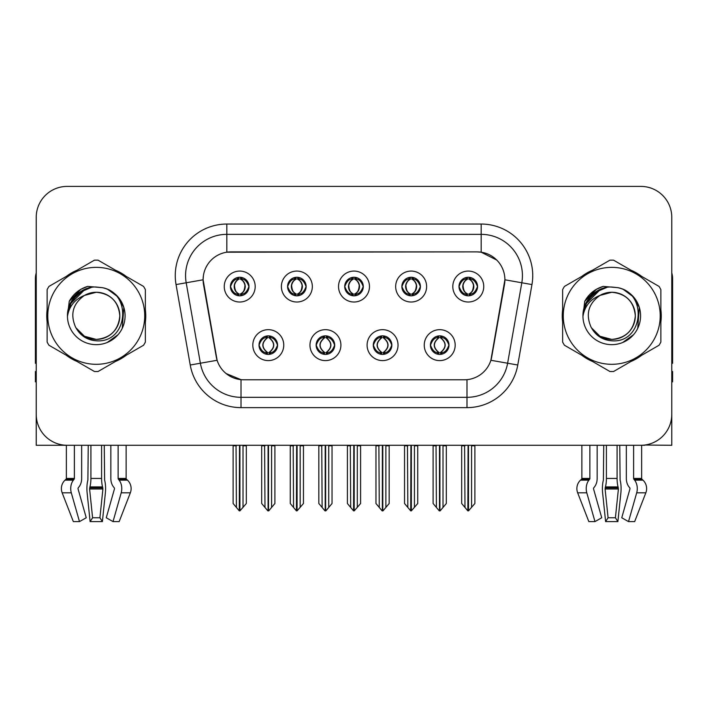 <?xml version="1.0" encoding="UTF-8"?>
<svg xmlns="http://www.w3.org/2000/svg" width="708" height="708" viewBox="0 0 708 708"><rect width="100%" height="100%" fill="white"/><g stroke="black" fill="none" stroke-linecap="round" stroke-linejoin="round"><path stroke-width="1.06" d="M344.716 286.545A9.284 9.284 0 0 0 354 295.829A9.284 9.284 0 0 0 363.284 286.545A9.284 9.284 0 0 0 354 277.262A9.284 9.284 0 0 0 344.716 286.545L344.805 286.545C346.725 291.731 349.132 294.227 352.035 294.041L351.407 295.457M338.53 286.545A15.47 15.47 0 0 0 354 302.015A15.47 15.47 0 0 0 369.47 286.545A15.47 15.47 0 0 0 354 271.076A15.47 15.47 0 0 0 338.53 286.545M373.284 345.132A9.284 9.284 0 0 0 382.568 354.416A9.284 9.284 0 0 0 391.851 345.132A9.284 9.284 0 0 0 382.568 335.849A9.284 9.284 0 0 0 373.284 345.132L373.373 345.132C375.134 350.124 377.541 352.628 380.612 352.628L381.709 352.628C375.567 347.628 375.567 342.628 381.709 337.627L380.612 337.627C377.603 337.566 375.187 340.07 373.373 345.132M367.098 345.132A15.47 15.47 0 0 0 382.568 360.602A15.47 15.47 0 0 0 398.038 345.132A15.47 15.47 0 0 0 382.568 329.663A15.47 15.47 0 0 0 367.098 345.132M401.861 286.545A9.284 9.284 0 0 0 411.136 295.829A9.284 9.284 0 0 0 420.419 286.545A9.284 9.284 0 0 0 411.136 277.262A9.284 9.284 0 0 0 401.861 286.545L401.94 286.545C403.87 291.731 406.277 294.227 409.171 294.041L408.543 295.457M395.666 286.545A15.47 15.47 0 0 0 411.136 302.015A15.47 15.47 0 0 0 426.614 286.545A15.47 15.47 0 0 0 411.136 271.076A15.47 15.47 0 0 0 395.666 286.545M458.996 286.545A9.284 9.284 0 0 0 468.28 295.829A9.284 9.284 0 0 0 477.564 286.545A9.284 9.284 0 0 0 468.28 277.262A9.284 9.284 0 0 0 458.996 286.545L459.085 286.545C461.005 291.731 463.413 294.227 466.315 294.041L465.687 295.457M452.81 286.545A15.47 15.47 0 0 0 468.28 302.015A15.47 15.47 0 0 0 483.75 286.545A15.47 15.47 0 0 0 468.28 271.076A15.47 15.47 0 0 0 452.81 286.545M287.581 286.545A9.284 9.284 0 0 0 296.864 295.829A9.284 9.284 0 0 0 306.139 286.545A9.284 9.284 0 0 0 296.864 277.262A9.284 9.284 0 0 0 287.581 286.545L287.66 286.545C289.59 291.731 291.997 294.227 294.9 294.041L294.262 295.457M281.386 286.545A15.47 15.47 0 0 0 296.864 302.015A15.47 15.47 0 0 0 312.334 286.545A15.47 15.47 0 0 0 296.864 271.076A15.47 15.47 0 0 0 281.386 286.545M230.436 286.545A9.284 9.284 0 0 0 239.72 295.829A9.284 9.284 0 0 0 249.004 286.545A9.284 9.284 0 0 0 239.72 277.262A9.284 9.284 0 0 0 230.436 286.545L230.525 286.545C232.445 291.731 234.852 294.227 237.755 294.041L237.127 295.457M224.25 286.545A15.47 15.47 0 0 0 239.72 302.015A15.47 15.47 0 0 0 255.19 286.545A15.47 15.47 0 0 0 239.72 271.076A15.47 15.47 0 0 0 224.25 286.545M259.004 345.132A9.284 9.284 0 0 0 268.288 354.416A9.284 9.284 0 0 0 277.571 345.132A9.284 9.284 0 0 0 268.288 335.849A9.284 9.284 0 0 0 259.004 345.132L259.093 345.132C260.854 350.124 263.261 352.628 266.332 352.628L267.429 352.628C261.287 347.628 261.287 342.628 267.429 337.627L266.332 337.627C263.323 337.566 260.907 340.07 259.093 345.132M252.818 345.132A15.47 15.47 0 0 0 268.288 360.602A15.47 15.47 0 0 0 283.758 345.132A15.47 15.47 0 0 0 268.288 329.663A15.47 15.47 0 0 0 252.818 345.132M316.149 345.132A9.284 9.284 0 0 0 325.432 354.416A9.284 9.284 0 0 0 334.716 345.132A9.284 9.284 0 0 0 325.432 335.849A9.284 9.284 0 0 0 316.149 345.132L316.237 345.132C317.989 350.124 320.405 352.628 323.468 352.628L324.565 352.628C318.423 347.628 318.423 342.628 324.565 337.627L323.468 337.627C320.459 337.566 318.051 340.07 316.237 345.132M309.962 345.132A15.47 15.47 0 0 0 325.432 360.602A15.47 15.47 0 0 0 340.902 345.132A15.47 15.47 0 0 0 325.432 329.663A15.47 15.47 0 0 0 309.962 345.132M430.429 345.132A9.284 9.284 0 0 0 439.712 354.416A9.284 9.284 0 0 0 448.996 345.132A9.284 9.284 0 0 0 439.712 335.849A9.284 9.284 0 0 0 430.429 345.132L430.508 345.132C432.269 350.124 434.685 352.628 437.748 352.628L438.845 352.628C432.703 347.628 432.703 342.628 438.845 337.627L437.748 337.627C434.739 337.566 432.322 340.07 430.508 345.132M424.242 345.132A15.47 15.47 0 0 0 439.712 360.602A15.47 15.47 0 0 0 455.182 345.132A15.47 15.47 0 0 0 439.712 329.663A15.47 15.47 0 0 0 424.242 345.132M203.108 279.74A27.851 27.851 0 0 0 203.532 284.572L216.259 356.77A27.851 27.851 0 0 0 243.685 379.789L464.315 379.789A27.851 27.851 0 0 0 491.741 356.77L504.468 284.572A27.851 27.851 0 0 0 477.05 251.889L230.95 251.889A27.851 27.851 0 0 0 203.108 279.74L203.417 275.616M644.749 445.031L671.777 445.279L671.777 217.338A30.94 30.94 0 0 0 640.829 186.399L67.172 186.399A30.94 30.94 0 0 0 36.223 217.338L36.223 445.279L66.366 445.279L66.366 478.449L74.375 478.449A1.035 0.726 -90 0 1 74.128 479.219L73.393 480.148A11.346 8.018 90 0 0 71.304 492.83L79.482 521.601L86.243 517.76L78.075 488.98A1.035 0.726 -90 0 1 78.261 487.83L79.004 486.892A11.346 8.018 90 0 0 81.668 478.449L81.668 445.279L88.243 445.279L87.889 480.148A11.346 2.938 -90 0 0 87.119 492.83L90.111 521.601L92.589 517.76L89.597 488.98L89.934 486.892A11.346 2.938 -90 0 0 90.916 478.449L90.916 445.279M101.589 445.279L101.589 478.449A11.346 2.938 90 0 0 102.572 486.892L102.908 488.98L99.916 517.76L102.395 521.601L105.386 492.83A11.346 2.938 90 0 0 104.616 480.148L104.262 445.279L110.837 445.279L110.837 478.449A11.346 8.018 -90 0 0 113.501 486.892L114.245 487.83A1.035 0.726 90 0 1 114.431 488.98L106.262 517.76L113.023 521.601L119.165 521.601L130.334 492.83A11.346 10.956 90 0 0 127.475 480.148L126.475 479.219A1.035 1 -90 0 1 126.139 478.449L126.139 445.279L129.254 445.279M578.746 445.279L581.861 445.279L581.861 478.449L589.87 478.449A1.035 0.726 -90 0 1 589.622 479.219L588.888 480.148A11.346 8.018 90 0 0 586.799 492.83L594.977 521.601L601.738 517.76L593.57 488.98A1.035 0.726 -90 0 1 593.755 487.83L594.499 486.892A11.346 8.018 90 0 0 597.163 478.449L597.163 445.279L603.738 445.279L603.384 480.148A11.346 2.938 -90 0 0 602.614 492.83L605.606 521.601L608.084 517.76L605.092 488.98L605.428 486.892A11.346 2.938 -90 0 0 606.411 478.449L606.411 445.279M617.084 445.279L617.084 478.449A11.346 2.938 90 0 0 618.066 486.892L618.403 488.98L615.411 517.76L617.889 521.601L620.881 492.83A11.346 2.938 90 0 0 620.111 480.148L619.757 445.279L626.332 445.279L626.332 478.449A11.346 8.018 -90 0 0 628.996 486.892L629.739 487.83A1.035 0.726 90 0 1 629.925 488.98L621.757 517.76L628.518 521.601L634.66 521.601L645.829 492.83A11.346 10.956 90 0 0 642.97 480.148L641.97 479.219A1.035 1 -90 0 1 641.634 478.449L641.634 445.27L644.749 445.279M47.135 309.661A49.507 49.507 0 0 0 47.135 322.016M66.34 355.292A49.507 49.507 0 0 0 77.039 361.469M115.466 361.469A49.507 49.507 0 0 0 126.166 355.292M145.37 322.016A49.507 49.507 0 0 0 145.37 309.661M562.63 309.661A49.507 49.507 0 0 0 562.63 322.016M581.834 355.292A49.507 49.507 0 0 0 592.534 361.469M630.961 361.469A49.507 49.507 0 0 0 641.66 355.292M660.865 322.016A49.507 49.507 0 0 0 660.865 309.661M226.826 224.047L481.175 224.047A51.569 51.569 0 0 1 531.956 284.572L517.769 365.018A51.569 51.569 0 0 1 466.988 407.631L241.012 407.631A51.569 51.569 0 0 1 190.231 365.018L176.044 284.572A51.569 51.569 0 0 1 226.826 224.047L226.826 234.357L481.175 234.357A41.259 41.259 0 0 1 521.805 282.775L507.618 363.231A41.259 41.259 0 0 1 466.988 397.321L241.012 397.321A41.259 41.259 0 0 1 200.382 363.231L186.195 282.775A41.259 41.259 0 0 1 226.826 234.357L226.826 252.198L477.05 251.889L481.175 252.198L496.733 260.048M464.315 379.789L243.685 379.789M241.012 407.631L241.012 379.656L226.153 373.567M531.956 284.572L504.892 279.793L490.883 360.275L517.769 365.018M190.231 365.018L217.117 360.275L203.108 279.793L186.195 282.775A41.259 41.259 0 0 1 185.576 275.616M491.741 356.77L491.573 357.646M216.427 357.646L216.259 356.77M126.166 276.386A49.507 49.507 0 0 0 115.466 270.208M77.039 270.208A49.507 49.507 0 0 0 66.34 276.386M641.66 276.386A49.507 49.507 0 0 0 630.961 270.208M592.534 270.208A49.507 49.507 0 0 0 581.834 276.386M640.829 186.399L67.172 186.399M36.223 217.338L36.223 414.339A30.94 30.94 0 0 0 67.172 445.279L640.829 445.279A30.94 30.94 0 0 0 671.777 414.339L671.777 217.338M441.305 354.274L440.571 352.628L441.668 352.628C444.677 352.699 447.093 350.195 448.907 345.115C447.137 340.123 444.721 337.627 441.668 337.627L442.305 336.22M441.305 335.981L440.571 337.627L441.668 337.627M439.155 352.628L439.155 352.628C432.853 347.628 432.853 342.628 439.155 337.627L439.155 337.627M440.571 337.627L440.571 337.627C446.713 342.628 446.713 347.628 440.571 352.628L440.27 352.628C446.571 347.628 446.571 342.628 440.27 337.627M436.031 445.279L436.411 507.45L439.287 510.875L440.128 510.875L446.314 503.512L446.314 445.792L443.013 445.792L443.013 507.45M439.916 445.279L439.916 510.875M443.394 445.279L443.013 445.792M446.314 445.279L446.314 445.792M439.5 510.875L439.5 445.279M433.11 445.279L433.11 503.512L436.411 507.45M436.411 445.792L433.11 445.792M464.598 445.279L464.979 507.45L467.855 510.875L468.077 445.279M468.484 445.279L468.484 510.875L474.882 503.512L474.882 445.792L471.581 445.792L471.962 445.279M461.678 445.279L461.678 503.512L464.979 507.45M464.979 445.792L461.678 445.792M471.581 507.45L471.581 445.792M474.882 445.279L474.882 445.792M466.678 295.687L467.413 294.041L466.315 294.041M466.678 277.403L467.413 279.049L466.315 279.049C463.324 278.996 460.917 281.492 459.085 286.545M477.564 286.545L477.475 286.545C475.688 281.554 473.28 279.058 470.245 279.049L469.147 279.049C472.094 280.625 473.652 283.12 473.829 286.545C473.652 289.97 472.094 292.466 469.147 294.041L470.245 294.041L470.873 295.457M477.475 286.545C475.617 291.643 473.21 294.139 470.245 294.041M467.413 294.041L467.723 294.041C464.696 292.466 463.094 289.97 462.917 286.545C463.094 283.12 464.696 280.625 467.723 279.049C465.528 279.934 463.97 281.97 463.05 285.147C463.306 290.165 464.864 293.13 467.723 294.041L467.413 294.041C464.466 292.466 462.908 289.97 462.731 286.545C462.908 283.12 464.466 280.625 467.413 279.049L467.413 279.049M468.838 294.041C471.864 292.466 473.466 289.97 473.643 286.545C473.466 283.12 471.864 280.625 468.838 279.049L468.838 279.049C471.032 279.934 472.59 281.97 473.51 285.147C473.254 290.165 471.696 293.13 468.829 294.041L469.608 295.732M384.17 354.274L383.435 352.628L384.533 352.628C387.541 352.699 389.958 350.195 391.763 345.115C389.993 340.123 387.586 337.627 384.533 337.627L385.161 336.22M384.17 335.981L383.435 337.627L384.533 337.627M382.01 352.628L382.01 352.628C375.497 347.628 375.497 342.628 382.019 337.627C375.709 342.628 375.709 347.628 382.01 352.628L381.249 354.319M381.709 337.627L380.975 335.981M383.435 337.627L383.435 337.627C389.577 342.628 389.577 347.628 383.435 352.628L383.125 352.628C389.427 347.628 389.427 342.628 383.125 337.627L383.895 335.946M383.435 352.628L383.125 352.628C389.648 347.628 389.648 342.628 383.116 337.627M378.886 445.279L379.267 507.45L382.143 510.875L382.993 510.875L389.17 503.512L389.17 445.792L385.869 445.792L385.869 507.45M382.78 445.279L382.78 510.875M386.249 445.279L385.869 445.792M389.17 445.279L389.17 445.792M382.364 510.875L382.364 445.279M375.966 445.279L375.966 503.512L379.267 507.45M379.267 445.792L375.966 445.792M327.025 354.274L326.291 352.628L327.388 352.628C330.406 352.699 332.813 350.195 334.627 345.115C332.857 340.123 330.45 337.627 327.388 337.627L328.025 336.22M327.025 335.981L326.291 337.627L327.388 337.627M324.875 352.628L324.875 352.628C318.352 347.628 318.352 342.628 324.884 337.627C318.573 342.628 318.573 347.628 324.875 352.628L324.105 354.319M324.565 337.627L323.83 335.981M326.291 337.627L326.291 337.627C332.433 342.628 332.433 347.628 326.291 352.628L325.99 352.628C332.291 347.628 332.291 342.628 325.99 337.627L326.751 335.946M326.291 352.628L325.99 352.628C332.503 347.628 332.503 342.628 325.981 337.627M321.751 445.279L322.131 507.45L325.007 510.875L325.857 510.875L332.034 503.512L332.034 445.792L328.733 445.792L328.733 507.45M325.636 445.279L325.636 510.875M329.114 445.279L328.733 445.792M332.034 445.279L332.034 445.792M325.22 510.875L325.22 445.279M318.83 445.279L318.83 503.512L322.131 507.45M322.131 445.792L318.83 445.792M269.89 354.274L269.155 352.628L270.252 352.628C273.261 352.699 275.678 350.195 277.492 345.115C275.722 340.123 273.306 337.627 270.252 337.627L270.881 336.22M269.89 335.981L269.155 337.627L270.252 337.627M267.73 352.628L267.73 352.628C261.429 347.628 261.429 342.628 267.73 337.627L267.73 337.627M269.155 337.627L269.155 337.627C275.297 342.628 275.297 347.628 269.155 352.628L268.845 352.628C275.147 347.628 275.147 342.628 268.845 337.627M264.606 445.279L264.987 507.45L267.872 510.875L268.713 510.875L274.89 503.512L274.89 445.792L271.589 445.792L271.589 507.45M268.5 445.279L268.5 510.875M271.969 445.279L271.589 445.792M274.89 445.279L274.89 445.792M268.084 510.875L268.084 445.279M261.686 445.279L261.686 503.512L264.987 507.45M264.987 445.792L261.686 445.792M407.454 445.279L407.843 507.45L410.72 510.875L410.932 445.279M411.348 445.279L411.348 510.875L417.738 503.512L417.738 445.792L414.437 445.792L414.826 445.279M404.542 445.279L404.542 503.512L407.843 507.45M407.843 445.792L404.542 445.792M414.437 507.45L414.437 445.792M417.738 445.279L417.738 445.792M409.543 295.687L410.277 294.041L409.171 294.041M409.543 277.403L410.277 279.049L409.171 279.049C406.188 278.996 403.772 281.492 401.94 286.545M420.419 286.545L420.34 286.545C418.552 281.554 416.136 279.058 413.1 279.049L412.003 279.049C414.95 280.625 416.516 283.12 416.685 286.545C416.516 289.97 414.95 292.466 412.003 294.041L413.1 294.041L413.738 295.457M420.34 286.545C418.481 291.643 416.065 294.139 413.1 294.041M410.277 294.041L410.578 294.041C407.551 292.466 405.958 289.97 405.772 286.545C405.958 283.12 407.551 280.625 410.578 279.049C408.383 279.934 406.826 281.97 405.914 285.147C406.171 290.165 407.728 293.13 410.587 294.041L410.277 294.041C407.33 292.466 405.764 289.97 405.596 286.545C405.764 283.12 407.33 280.625 410.277 279.049L410.277 279.049M411.702 294.041C414.72 292.466 416.322 289.97 416.499 286.545C416.322 283.12 414.72 280.625 411.702 279.049L411.702 279.049C413.888 279.934 415.454 281.97 416.366 285.147C416.109 290.165 414.552 293.13 411.693 294.041L412.463 295.732M350.318 445.279L350.699 507.45L353.575 510.875L353.796 445.279M354.204 445.279L354.204 510.875L360.602 503.512L360.602 445.792L357.301 445.792L357.682 445.279M347.398 445.279L347.398 503.512L350.699 507.45M350.699 445.792L347.398 445.792M357.301 507.45L357.301 445.792M360.602 445.279L360.602 445.792M352.398 295.687L353.133 294.041L352.035 294.041M352.398 277.403L353.133 279.049L352.035 279.049C349.044 278.996 346.637 281.492 344.805 286.545M363.284 286.545L363.195 286.545C361.407 281.554 359 279.058 355.965 279.049L354.867 279.049C357.814 280.625 359.372 283.12 359.549 286.545C359.372 289.97 357.814 292.466 354.867 294.041L355.965 294.041L356.593 295.457M363.195 286.545C361.337 291.643 358.929 294.139 355.965 294.041M353.133 279.049C350.186 280.625 348.628 283.12 348.451 286.545C348.628 289.97 350.186 292.466 353.133 294.041L353.442 294.041C350.416 292.466 348.814 289.97 348.637 286.545C348.814 283.12 350.416 280.625 353.442 279.049L353.442 279.049M354.558 279.049L354.558 279.049C357.584 280.625 359.186 283.12 359.363 286.545C359.186 289.97 357.584 292.466 354.558 294.041L354.558 294.041M293.174 445.279L293.563 507.45L296.44 510.875L296.652 445.279M297.068 445.279L297.068 510.875L303.458 503.512L303.458 445.792L300.157 445.792L300.546 445.279M290.262 445.279L290.262 503.512L293.563 507.45M293.563 445.792L290.262 445.792M300.157 507.45L300.157 445.792M303.458 445.279L303.458 445.792M295.263 295.687L295.997 294.041L294.9 294.041M295.263 277.403L295.997 279.049L294.9 279.049C291.908 278.996 289.492 281.492 287.66 286.545M306.139 286.545L306.06 286.545C304.272 281.554 301.856 279.058 298.829 279.049L297.723 279.049C300.67 280.625 302.236 283.12 302.404 286.545C302.236 289.97 300.67 292.466 297.723 294.041L298.829 294.041L299.457 295.457M306.06 286.545C304.201 291.643 301.785 294.139 298.829 294.041M295.997 294.041L296.298 294.041C293.28 292.466 291.678 289.97 291.501 286.545C291.678 283.12 293.28 280.625 296.298 279.049C294.112 279.934 292.546 281.97 291.634 285.147C291.891 290.165 293.448 293.13 296.307 294.041L295.997 294.041C293.05 292.466 291.484 289.97 291.315 286.545C291.484 283.12 293.05 280.625 295.997 279.049L295.997 279.049M297.422 294.041C300.449 292.466 302.042 289.97 302.228 286.545C302.042 283.12 300.449 280.625 297.422 279.049L297.422 279.049C299.617 279.934 301.174 281.97 302.086 285.147C301.829 290.165 300.272 293.13 297.413 294.041L298.183 295.732M236.038 445.279L236.419 507.45L239.295 510.875L239.516 445.279M239.924 445.279L239.924 510.875L246.322 503.512L246.322 445.792L243.021 445.792L243.402 445.279M233.118 445.279L233.118 503.512L236.419 507.45M236.419 445.792L233.118 445.792M243.021 507.45L243.021 445.792M246.322 445.279L246.322 445.792M238.118 295.687L238.853 294.041L237.755 294.041M238.118 277.403L238.853 279.049L237.755 279.049C234.764 278.996 232.357 281.492 230.525 286.545M249.004 286.545L248.915 286.545C247.127 281.554 244.72 279.058 241.685 279.049L240.587 279.049C243.534 280.625 245.092 283.12 245.269 286.545C245.092 289.97 243.534 292.466 240.587 294.041L241.685 294.041L242.313 295.457M248.915 286.545C247.057 291.643 244.649 294.139 241.685 294.041M238.853 294.041L239.162 294.041C236.136 292.466 234.534 289.97 234.357 286.545C234.534 283.12 236.136 280.625 239.162 279.049C236.968 279.934 235.41 281.97 234.49 285.147C234.746 290.165 236.304 293.13 239.171 294.041L238.853 294.041C235.906 292.466 234.348 289.97 234.171 286.545C234.348 283.12 235.906 280.625 238.853 279.049L238.853 279.049M240.278 294.041C243.304 292.466 244.906 289.97 245.083 286.545C244.906 283.12 243.304 280.625 240.278 279.049L240.278 279.049C242.472 279.934 244.03 281.97 244.95 285.147C244.694 290.165 243.136 293.13 240.278 294.041L241.047 295.732M102.395 521.601L90.111 521.601M99.916 517.76L92.589 517.76M74.375 445.279L74.375 478.449M113.023 521.601L121.201 492.83A11.346 8.018 -90 0 0 119.112 480.148L118.378 479.219A1.035 0.726 90 0 1 118.13 478.449L118.13 445.279M66.366 478.449A1.035 1 90 0 1 66.03 479.219L65.03 480.148A11.346 10.956 -90 0 0 62.171 492.83L73.34 521.601L79.482 521.601M36.223 381.851L35.4 381.851L35.4 371.532L36.223 371.532M36.223 363.231A20.629 20.629 0 0 0 35.4 363.284L35.4 278.704A20.629 20.629 0 0 1 36.223 272.934M617.889 521.601L605.606 521.601M615.411 517.76L608.084 517.76M589.87 445.279L589.87 478.449M628.518 521.601L636.696 492.83A11.346 8.018 -90 0 0 634.607 480.148L633.872 479.219A1.035 0.726 90 0 1 633.625 478.449L633.625 445.279M581.861 478.449A1.035 1 90 0 1 581.525 479.219L580.525 480.148A11.346 10.956 -90 0 0 577.666 492.83L588.835 521.601L594.977 521.601M671.777 371.532L672.6 371.532L672.6 381.851L671.777 381.851M671.777 272.934A20.629 20.629 0 0 1 672.6 278.704L672.6 363.284A20.629 20.629 0 0 0 671.777 363.231M119.811 314.989A23.576 23.576 0 0 0 84.456 295.422C72.897 303.644 69.959 314.255 75.623 327.255L75.942 327.813A23.576 23.576 0 0 0 96.253 339.415C110.572 338.017 118.431 330.158 119.829 315.839C118.431 301.519 110.572 293.661 96.253 292.262L84.456 295.422L96.253 292.262C110.572 293.661 118.431 301.519 119.829 315.839C118.431 330.158 110.572 338.017 96.253 339.415A23.576 23.576 0 0 0 119.829 315.839C118.431 301.519 110.572 293.661 96.253 292.262C110.572 293.661 118.431 301.519 119.829 315.839C118.431 330.158 110.572 338.017 96.253 339.415C110.572 338.017 118.431 330.158 119.829 315.839C118.431 301.519 110.572 293.661 96.253 292.262C110.572 293.661 118.431 301.519 119.829 315.839C118.431 330.158 110.572 338.017 96.253 339.415C110.572 338.017 118.431 330.158 119.829 315.839C118.431 301.519 110.572 293.661 96.253 292.262C110.572 293.661 118.431 301.519 119.829 315.839C118.431 330.158 110.572 338.017 96.253 339.415L84.464 336.256L75.942 327.813L84.464 336.256L96.253 339.415L84.464 336.256L75.942 327.813L84.464 336.256L96.253 339.415L84.464 336.256L75.942 327.813L84.464 336.256L96.253 339.415L84.464 336.256L75.942 327.813C80.455 335.769 87.226 340.097 96.253 340.796C127.785 343.433 132.706 293.174 102.297 287.66L87.677 286.395C79.535 288.899 73.393 293.864 69.251 301.298L67.446 316.458A28.816 28.816 0 0 0 96.253 344.654A28.816 28.816 0 0 0 102.297 287.66M96.253 364.31A48.48 48.48 0 0 0 144.733 315.839A48.48 48.48 0 0 0 96.253 267.359A48.48 48.48 0 0 0 47.781 315.839A48.48 48.48 0 0 0 96.253 364.31M96.253 371.532A55.693 55.693 0 0 0 98.076 371.505L143.547 345.247A55.693 55.693 0 0 0 145.37 342.088L145.37 289.59A55.693 55.693 0 0 0 143.547 286.421L98.076 260.172A55.693 55.693 0 0 0 94.43 260.172L48.958 286.421A55.693 55.693 0 0 0 47.135 289.59L47.135 342.088A55.693 55.693 0 0 0 48.958 345.247L94.43 371.505A55.693 55.693 0 0 0 96.253 371.532M67.437 315.839C67.242 299.484 82.084 286.236 96.253 287.023L102.333 287.669M107.899 289.475L118.059 296.997L123.803 307.378L122.245 328.282M118.006 334.742L107.191 342.495M75.898 295.44L85.146 289.245M69.711 304.626L85.11 289.262M70.428 303.051L79.305 292.537L91.252 287.457M67.472 314.325L71.906 300.422L82.562 290.484M67.446 316.458C69.11 306.307 74.782 299.289 84.456 295.422M69.251 301.298L80.916 289.28L87.509 286.439L80.916 289.28L69.287 301.236L80.916 289.28L87.509 286.439L80.916 289.28L69.251 301.298L80.916 289.28L87.677 286.395L80.916 289.28L77.084 291.9L80.916 289.28L87.677 286.395L80.916 289.28L77.084 291.9L80.916 289.28L87.677 286.395L80.916 289.28L77.084 291.9L80.916 289.28L87.677 286.395L80.916 289.28L77.084 291.9M87.509 286.439L80.916 289.28L69.287 301.236L80.916 289.28L87.509 286.439L80.916 289.28L69.287 301.236M635.306 314.989A23.576 23.576 0 0 0 599.95 295.422C588.392 303.644 585.454 314.255 591.118 327.255L591.437 327.813A23.576 23.576 0 0 0 611.747 339.415C626.067 338.017 633.925 330.158 635.324 315.839C633.925 301.519 626.067 293.661 611.747 292.262L599.95 295.422L611.747 292.262C626.067 293.661 633.925 301.519 635.324 315.839C633.925 330.158 626.067 338.017 611.747 339.415A23.576 23.576 0 0 0 635.324 315.839C633.925 301.519 626.067 293.661 611.747 292.262C626.067 293.661 633.925 301.519 635.324 315.839C633.925 330.158 626.067 338.017 611.747 339.415C626.067 338.017 633.925 330.158 635.324 315.839C633.925 301.519 626.067 293.661 611.747 292.262C626.067 293.661 633.925 301.519 635.324 315.839C633.925 330.158 626.067 338.017 611.747 339.415C626.067 338.017 633.925 330.158 635.324 315.839C633.925 301.519 626.067 293.661 611.747 292.262C626.067 293.661 633.925 301.519 635.324 315.839C633.925 330.158 626.067 338.017 611.747 339.415L599.959 336.256L591.437 327.813L599.959 336.256L611.747 339.415L599.959 336.256L591.437 327.813L599.959 336.256L611.747 339.415L599.959 336.256L591.437 327.813L599.959 336.256L611.747 339.415L599.959 336.256L591.437 327.813C595.95 335.769 602.72 340.097 611.747 340.796C643.28 343.433 648.201 293.174 617.792 287.66L603.172 286.395C595.03 288.899 588.888 293.864 584.746 301.298L582.941 316.458A28.816 28.816 0 0 0 611.747 344.654A28.816 28.816 0 0 0 617.792 287.66M611.747 364.31A48.48 48.48 0 0 0 660.219 315.839A48.48 48.48 0 0 0 611.747 267.359A48.48 48.48 0 0 0 563.267 315.839A48.48 48.48 0 0 0 611.747 364.31M611.747 371.532A55.693 55.693 0 0 0 613.57 371.505L659.042 345.247A55.693 55.693 0 0 0 660.865 342.088L660.865 289.59A55.693 55.693 0 0 0 659.042 286.421L613.57 260.172A55.693 55.693 0 0 0 609.924 260.172L564.453 286.421A55.693 55.693 0 0 0 562.63 289.59L562.63 342.088A55.693 55.693 0 0 0 564.453 345.247L609.924 371.505A55.693 55.693 0 0 0 611.747 371.532M582.932 315.839C582.737 299.484 597.579 286.236 611.747 287.023L617.827 287.669M623.385 289.475L633.554 296.997L639.297 307.378L637.74 328.282M633.501 334.742L622.686 342.495M591.392 295.44L600.641 289.245M585.206 304.626L600.605 289.262M585.923 303.051L594.8 292.537L606.747 287.457M582.967 314.325L587.401 300.422L598.056 290.484M582.941 316.458C584.604 306.307 590.277 299.289 599.95 295.422M603.004 286.439L596.41 289.28L584.781 301.236L596.41 289.28L603.004 286.439L596.41 289.28L584.781 301.236L596.41 289.28L603.004 286.439L596.41 289.28L584.781 301.236L596.41 289.28L603.004 286.439L596.41 289.28L584.746 301.298L596.41 289.28L603.172 286.395L596.41 289.28L592.578 291.9L596.41 289.28L603.172 286.395L596.41 289.28L592.578 291.9L596.41 289.28L603.172 286.395L596.41 289.28L592.578 291.9L596.41 289.28L603.172 286.395L596.41 289.28L592.578 291.9M481.175 224.047L481.175 252.198M466.988 379.656L466.988 407.631M176.044 284.572L186.195 282.775M437.748 352.628L437.119 354.044M438.11 354.274L438.845 352.628M437.748 337.627L437.119 336.22M438.11 335.981L438.845 337.627M441.668 352.628L442.305 354.044M466.315 279.049L465.687 277.633M470.245 279.049L470.873 277.633M469.882 277.403L469.147 279.049M469.882 295.687L469.147 294.041M380.612 352.628L379.975 354.044M380.975 354.274L381.709 352.628M380.612 337.627L379.975 336.22M384.533 352.628L385.161 354.044M323.468 352.628L322.839 354.044M323.83 354.274L324.565 352.628M323.468 337.627L322.839 336.22M327.388 352.628L328.025 354.044M266.332 352.628L265.695 354.044M266.695 354.274L267.429 352.628M266.332 337.627L265.695 336.22M266.695 335.981L267.429 337.627M270.252 352.628L270.881 354.044M409.171 279.049L408.543 277.633M413.1 279.049L413.738 277.633M412.737 277.403L412.003 279.049M412.737 295.687L412.003 294.041M352.035 279.049L351.407 277.633M355.965 279.049L356.593 277.633M355.602 277.403L354.867 279.049M355.602 295.687L354.867 294.041M294.9 279.049L294.262 277.633M298.829 279.049L299.457 277.633M298.457 277.403L297.723 279.049M298.457 295.687L297.723 294.041M237.755 279.049L237.127 277.633M241.685 279.049L242.313 277.633M241.322 277.403L240.587 279.049M241.322 295.687L240.587 294.041M102.837 487.83L89.668 487.83M102.572 486.892L89.934 486.892M118.13 478.449L126.139 478.449M101.589 478.449L90.916 478.449M102.908 488.98L89.597 488.98M62.171 492.83L71.304 492.83M121.201 492.83L130.334 492.83M65.03 480.148L73.393 480.148M119.112 480.148L127.475 480.148M66.03 479.219L74.128 479.219M118.378 479.219L126.475 479.219M618.332 487.83L605.163 487.83M618.066 486.892L605.428 486.892M633.625 478.449L641.634 478.449M617.084 478.449L606.411 478.449M618.403 488.98L605.092 488.98M577.666 492.83L586.799 492.83M636.696 492.83L645.829 492.83M580.525 480.148L588.888 480.148M634.607 480.148L642.97 480.148M581.525 479.219L589.622 479.219M633.872 479.219L641.97 479.219M438.385 354.319L439.164 352.628C432.632 347.628 432.632 342.628 439.164 337.627L438.385 335.946M441.031 335.946L440.261 337.627C446.783 342.628 446.783 347.628 440.261 352.628L441.031 354.319M466.953 295.732L467.723 294.041M466.953 277.359L467.723 279.049M469.608 277.359L468.829 279.049M381.249 335.946L382.019 337.627M383.895 354.319L383.116 352.628M324.105 335.946L324.884 337.627M326.751 354.319L325.981 352.628M266.969 354.319L267.739 352.628C261.217 347.628 261.217 342.628 267.739 337.627L266.969 335.946M269.615 335.946L268.836 337.627C275.368 342.628 275.368 347.628 268.836 352.628L269.615 354.319M409.817 295.732L410.587 294.041M409.817 277.359L410.587 279.049M412.463 277.359L411.693 279.049M352.673 295.732L353.451 294.041C350.584 293.13 349.026 290.165 348.77 285.147C349.69 281.97 351.248 279.934 353.451 279.049L352.673 277.359M355.327 277.359L354.549 279.049C356.752 279.934 358.31 281.97 359.23 285.147C358.974 290.165 357.416 293.13 354.549 294.041L355.327 295.732M295.537 295.732L296.307 294.041M295.537 277.359L296.307 279.049M298.183 277.359L297.413 279.049M238.392 295.732L239.171 294.041M238.392 277.359L239.171 279.049M241.047 277.359L240.278 279.049"/></g></svg>
